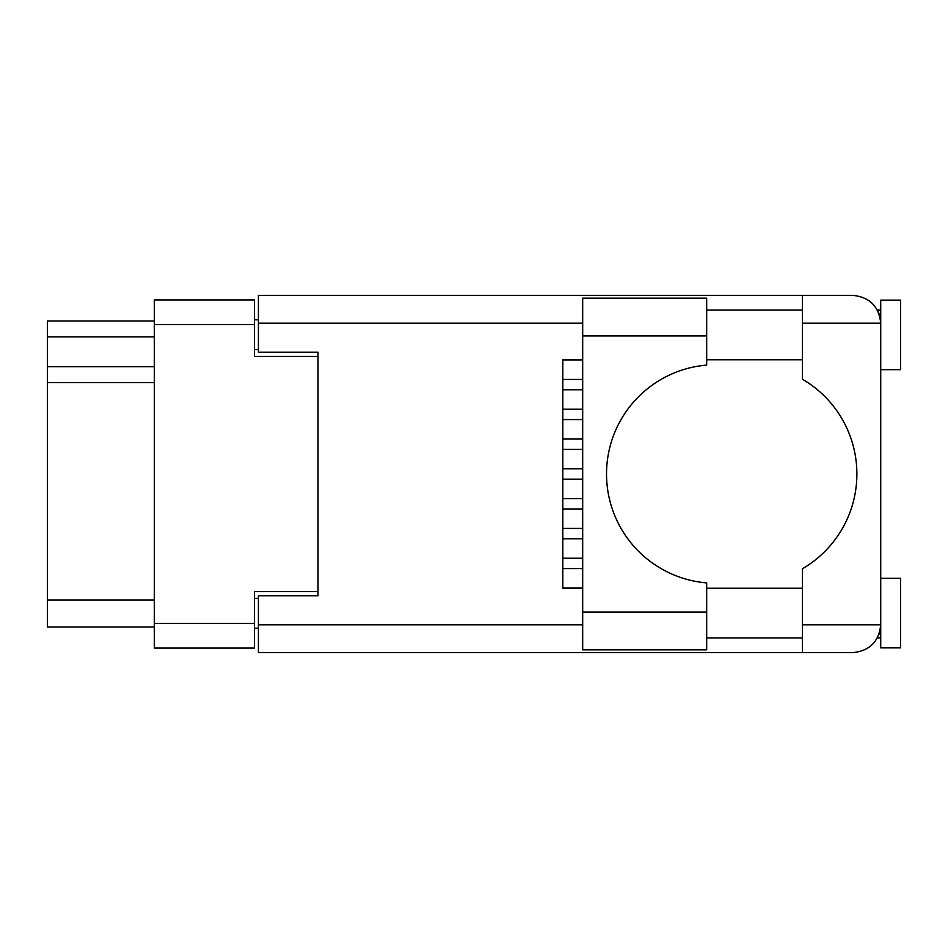 <?xml version="1.0" encoding="UTF-8"?>
<svg xmlns="http://www.w3.org/2000/svg" width="948" height="948" viewBox="0 0 948 948"><rect width="100%" height="100%" fill="white"/><g stroke="black" fill="none" stroke-linecap="round" stroke-linejoin="round"><path stroke-width="1.42" d="M318.018 595.806L318.018 591.623L254.443 591.623L254.443 648.053L154.299 648.053L154.299 299.947L254.443 299.947L254.443 356.377L318.018 356.377L318.018 352.194L318.018 595.806L258.413 595.806L258.413 624.815L582.688 624.815M258.413 628.192L254.443 628.192M254.443 319.808L258.413 319.808M154.299 336.896L47.4 336.896L47.4 321.005L154.299 321.005M154.299 626.995L47.4 626.995L47.4 599.977L154.299 599.977M154.299 382.601L47.4 382.601L47.4 599.977M47.4 336.896L47.4 366.71L154.299 366.71M47.4 382.601L47.4 366.71M562.816 568.575L582.688 568.575L562.816 568.575M582.688 558.242L562.816 558.242L582.688 558.242M706.675 335.912L706.675 365.099A109.281 109.281 0 0 0 606.53 474A109.281 109.281 0 0 0 706.675 582.902L706.675 649.842L582.688 649.842L582.688 298.158L706.675 298.158L706.675 335.912L582.688 335.912M878.997 313.539L877.445 310.079L880.728 310.079M258.413 624.815L258.413 652.627L852.916 652.627C869.683 650.861 878.962 641.583 880.728 624.815L880.728 300.137L900.6 300.137L900.6 369.684L880.728 369.684M880.728 578.316L900.6 578.316L900.6 647.863L880.728 647.863L880.728 624.815L880.194 630.219M706.675 637.921L802.446 637.921M706.675 588.246L802.446 588.246M706.675 359.754L802.446 359.754M706.675 310.079L802.446 310.079M802.446 323.185L802.446 295.373L852.916 295.373C869.683 297.139 878.962 306.417 880.728 323.185L802.446 323.185L802.446 379.247A109.684 109.684 0 0 1 802.446 568.753L802.446 624.815L880.728 624.815M318.018 352.194L258.413 352.194L258.413 295.373L802.446 295.373M582.688 588.246L562.816 588.246L562.816 359.754L582.688 359.754M802.446 652.627L802.446 624.815M877.445 310.079L880.182 317.699M879.021 634.425L880.182 630.302M562.816 389.758L582.688 389.758L562.816 389.758M582.688 379.425L562.816 379.425L582.688 379.425M562.816 359.944L582.688 359.944L562.816 359.944M582.688 588.056L562.816 588.056L582.688 588.056M562.816 449.364L582.688 449.364L562.816 449.364M582.688 439.031L562.816 439.031L582.688 439.031M562.816 508.969L582.688 508.969L562.816 508.969M582.688 498.636L562.816 498.636L582.688 498.636M562.816 419.561L582.688 419.561L562.816 419.561M582.688 409.228L562.816 409.228L582.688 409.228M562.816 479.167L582.688 479.167L562.816 479.167M582.688 468.833L562.816 468.833L582.688 468.833M562.816 538.772L582.688 538.772L562.816 538.772M582.688 528.439L562.816 528.439L582.688 528.439M154.299 623.417L254.443 623.417M254.443 324.583L154.299 324.583M254.443 598.389L258.413 598.389M258.413 349.611L254.443 349.611M582.688 323.185L258.413 323.185M706.675 612.088L582.688 612.088M877.445 637.921L880.728 637.921"/></g></svg>
